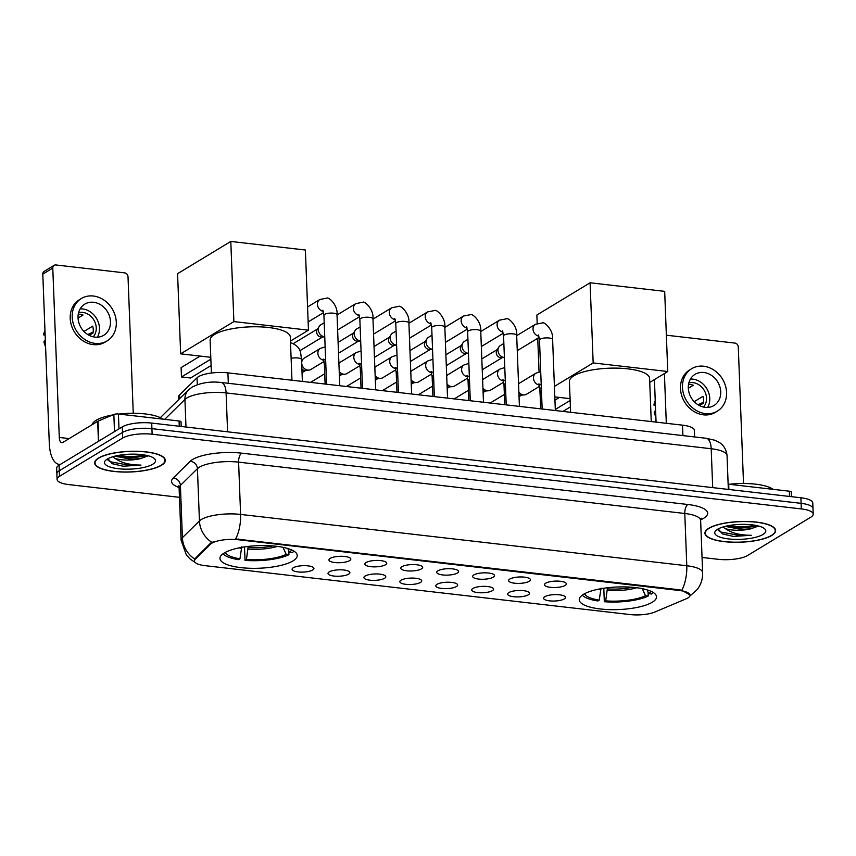 <?xml version="1.0" encoding="UTF-8"?>
<svg xmlns="http://www.w3.org/2000/svg" width="856" height="856" viewBox="0 0 856 856"><rect width="100%" height="100%" fill="white"/><g stroke="black" fill="none" stroke-linecap="round" stroke-linejoin="round"><path stroke-width="1.28" d="M583.514 594.332A38.659 11.299 177.8 0 0 579.266 599.767A38.659 11.299 177.8 0 0 609.033 609.6A38.659 11.299 177.8 0 0 652.261 602.239A38.659 11.299 177.8 0 0 656.52 596.803A38.659 11.299 177.8 0 0 626.753 586.97A38.659 11.299 177.8 0 0 583.514 594.332M224.229 552.997A38.659 11.299 177.8 0 0 219.971 558.433A38.659 11.299 177.8 0 0 249.749 568.266A38.659 11.299 177.8 0 0 292.977 560.905A38.659 11.299 177.8 0 0 297.235 555.469A38.659 11.299 177.8 0 0 267.457 545.625A38.659 11.299 177.8 0 0 224.229 552.997M312.74 570.01A10.935 3.199 -2.2 0 1 299.536 572.054A10.935 3.199 -2.2 0 1 292.249 568.716A10.935 3.199 -2.2 0 1 293.287 567.774A10.935 3.199 -2.2 0 1 304.533 565.666A10.935 3.199 -2.2 0 1 313.735 567.892A10.935 3.199 -2.2 0 1 312.74 570.01M348.67 574.141A10.935 3.199 -2.2 0 1 335.466 576.184A10.935 3.199 -2.2 0 1 328.169 572.857A10.935 3.199 -2.2 0 1 329.218 571.904A10.935 3.199 -2.2 0 1 340.463 569.807A10.935 3.199 -2.2 0 1 349.665 572.022A10.935 3.199 -2.2 0 1 348.67 574.141M384.601 578.282A10.935 3.199 -2.2 0 1 371.397 580.315A10.935 3.199 -2.2 0 1 364.1 576.987A10.935 3.199 -2.2 0 1 365.148 576.045A10.935 3.199 -2.2 0 1 376.383 573.937A10.935 3.199 -2.2 0 1 385.596 576.163A10.935 3.199 -2.2 0 1 384.601 578.282M420.531 582.412A10.935 3.199 -2.2 0 1 407.328 584.455A10.935 3.199 -2.2 0 1 400.03 581.117A10.935 3.199 -2.2 0 1 401.068 580.175A10.935 3.199 -2.2 0 1 412.314 578.067A10.935 3.199 -2.2 0 1 421.526 580.293A10.935 3.199 -2.2 0 1 420.531 582.412M456.462 586.542A10.935 3.199 -2.2 0 1 443.248 588.586A10.935 3.199 -2.2 0 1 435.961 585.258A10.935 3.199 -2.2 0 1 436.999 584.306A10.935 3.199 -2.2 0 1 448.244 582.208A10.935 3.199 -2.2 0 1 457.457 584.423A10.935 3.199 -2.2 0 1 456.462 586.542M492.382 590.683A10.935 3.199 -2.2 0 1 479.178 592.716A10.935 3.199 -2.2 0 1 471.891 589.388A10.935 3.199 -2.2 0 1 472.929 588.447A10.935 3.199 -2.2 0 1 484.175 586.339A10.935 3.199 -2.2 0 1 493.377 588.564A10.935 3.199 -2.2 0 1 492.382 590.683M528.312 594.813A10.935 3.199 -2.2 0 1 515.109 596.857A10.935 3.199 -2.2 0 1 507.822 593.518A10.935 3.199 -2.2 0 1 508.86 592.577A10.935 3.199 -2.2 0 1 520.106 590.469A10.935 3.199 -2.2 0 1 529.308 592.694A10.935 3.199 -2.2 0 1 528.312 594.813M564.243 598.943A10.935 3.199 -2.2 0 1 551.039 600.987A10.935 3.199 -2.2 0 1 543.742 597.659A10.935 3.199 -2.2 0 1 544.79 596.707A10.935 3.199 -2.2 0 1 556.036 594.61A10.935 3.199 -2.2 0 1 565.238 596.825A10.935 3.199 -2.2 0 1 564.243 598.943M349.601 560.627A10.935 3.199 -2.2 0 1 336.397 562.67A10.935 3.199 -2.2 0 1 329.1 559.343A10.935 3.199 -2.2 0 1 330.149 558.39A10.935 3.199 -2.2 0 1 341.394 556.293A10.935 3.199 -2.2 0 1 350.596 558.508A10.935 3.199 -2.2 0 1 349.601 560.627M385.532 564.767A10.935 3.199 -2.2 0 1 372.328 566.8A10.935 3.199 -2.2 0 1 365.031 563.473A10.935 3.199 -2.2 0 1 366.079 562.52A10.935 3.199 -2.2 0 1 377.325 560.423A10.935 3.199 -2.2 0 1 386.527 562.649A10.935 3.199 -2.2 0 1 385.532 564.767M421.462 568.898A10.935 3.199 -2.2 0 1 408.259 570.931A10.935 3.199 -2.2 0 1 400.961 567.603A10.935 3.199 -2.2 0 1 401.999 566.661A10.935 3.199 -2.2 0 1 413.245 564.553A10.935 3.199 -2.2 0 1 422.457 566.779A10.935 3.199 -2.2 0 1 421.462 568.898M457.393 573.028A10.935 3.199 -2.2 0 1 444.189 575.072A10.935 3.199 -2.2 0 1 436.892 571.744A10.935 3.199 -2.2 0 1 437.93 570.792A10.935 3.199 -2.2 0 1 449.175 568.694A10.935 3.199 -2.2 0 1 458.388 570.909A10.935 3.199 -2.2 0 1 457.393 573.028M493.313 577.169A10.935 3.199 -2.2 0 1 480.109 579.202A10.935 3.199 -2.2 0 1 472.822 575.874A10.935 3.199 -2.2 0 1 473.86 574.922A10.935 3.199 -2.2 0 1 485.106 572.825A10.935 3.199 -2.2 0 1 494.319 575.05A10.935 3.199 -2.2 0 1 493.313 577.169M529.243 581.299A10.935 3.199 -2.2 0 1 516.04 583.332A10.935 3.199 -2.2 0 1 508.753 580.004A10.935 3.199 -2.2 0 1 509.791 579.063A10.935 3.199 -2.2 0 1 521.037 576.955A10.935 3.199 -2.2 0 1 530.239 579.18A10.935 3.199 -2.2 0 1 529.243 581.299M565.174 585.429A10.935 3.199 -2.2 0 1 551.97 587.473A10.935 3.199 -2.2 0 1 544.673 584.145A10.935 3.199 -2.2 0 1 545.721 583.193A10.935 3.199 -2.2 0 1 556.967 581.085A10.935 3.199 -2.2 0 1 566.169 583.311A10.935 3.199 -2.2 0 1 565.174 585.429M178.701 399.581L178.604 396.927A21.881 6.399 -2.2 0 1 179.578 394.937L197.041 377.764A21.881 6.399 -2.2 0 1 198.474 376.672A21.881 6.399 -2.2 0 1 227.91 372.863L682.51 425.165A21.881 6.399 -2.2 0 1 694.398 430.375L694.655 436.945M210.587 544.149A19.688 5.757 -2.2 0 1 211.881 543.175A19.688 5.757 -2.2 0 1 238.375 539.751L679.375 590.49A19.688 5.757 -2.2 0 1 690.064 595.177A19.688 5.757 -2.2 0 1 686.073 598.858L654.787 612.051A19.688 5.757 -2.2 0 1 630.112 614.565L205.119 565.666A19.688 5.757 -2.2 0 1 194.43 560.98A19.688 5.757 -2.2 0 1 195.307 559.182L210.587 544.149L210.544 543.143L213.379 541.827M98.547 458.035A35.374 10.347 177.8 0 0 94.652 463.021A35.374 10.347 177.8 0 0 121.894 472.02A35.374 10.347 177.8 0 0 161.463 465.279A35.374 10.347 177.8 0 0 165.358 460.303A35.374 10.347 177.8 0 0 138.116 451.305A35.374 10.347 177.8 0 0 98.547 458.035M708.822 528.248A35.374 10.347 177.8 0 0 704.927 533.235A35.374 10.347 177.8 0 0 732.169 542.233A35.374 10.347 177.8 0 0 771.727 535.492A35.374 10.347 177.8 0 0 775.622 530.517A35.374 10.347 177.8 0 0 748.379 521.518A35.374 10.347 177.8 0 0 708.822 528.248M195.136 562.424L190.289 559.15L186.383 555.03L181.108 540.35A29.179 8.528 -2.2 0 1 182.403 537.686L199.437 520.94A29.179 8.528 -2.2 0 1 201.353 519.496A29.179 8.528 -2.2 0 1 240.6 514.424A25.53 11.385 96.6 0 1 235.657 538.948L679.343 589.805L681.847 590.287L690.054 595.027M57.085 479.414L56.657 468.253A21.881 6.399 177.8 0 1 59.064 465.183L122.269 426.887A21.881 6.399 177.8 0 1 151.705 423.078L800.884 497.764A21.881 6.399 177.8 0 1 812.772 502.975L812.986 508.55A21.881 6.399 177.8 0 0 801.098 503.339L151.919 428.653A21.881 6.399 177.8 0 0 122.483 432.462L59.278 470.757A21.881 6.399 177.8 0 0 56.87 473.828A21.881 6.399 177.8 0 1 59.278 470.757L122.483 432.462A21.881 6.399 177.8 0 1 151.919 428.653L801.098 503.339A21.881 6.399 177.8 0 1 812.986 508.55L813.2 514.124A21.881 6.399 177.8 0 0 801.312 508.913L152.133 434.227A21.881 6.399 177.8 0 0 122.697 438.037L59.492 476.332A21.881 6.399 177.8 0 0 57.085 479.414A21.881 6.399 177.8 0 0 68.962 484.614L179.46 497.325M681.847 590.287A25.53 11.385 -83.4 0 0 686.79 565.752L240.6 514.424L238.599 462.144A29.179 8.528 177.8 0 0 199.341 467.226A29.179 8.528 177.8 0 0 197.426 468.671L180.402 485.416L182.403 537.686A25.53 23.24 45.5 0 0 194.676 559.022L210.544 543.143M702.048 557.449L718.141 559.3A21.881 6.399 177.8 0 0 747.577 555.501L810.793 517.206A21.881 6.399 177.8 0 0 813.2 514.124M161.131 465.236A35.01 10.24 177.8 0 0 164.994 460.314A35.01 10.24 177.8 0 0 138.03 451.412A35.01 10.24 177.8 0 0 98.879 458.078A35.01 10.24 177.8 0 0 95.027 463A35.01 10.24 177.8 0 0 121.98 471.913A35.01 10.24 177.8 0 0 161.131 465.236M162.736 419.119A36.466 10.657 177.8 0 0 118.909 414.069M112.671 414.978A36.466 10.657 177.8 0 0 96.129 420.296A36.466 10.657 177.8 0 0 92.181 424.651M107.931 458.688L112.179 463.685L123.071 466.22L140.994 465.075C129.78 465.054 121.124 462.818 115.025 458.356A18.233 5.329 177.8 0 0 140.395 458.645L130.615 459.169L114.972 456.152M115.025 458.356L112.66 456.794M140.395 458.645L148.281 455.809M107.31 459.051A25.53 7.469 177.8 0 0 105.63 460.314A25.53 7.469 177.8 0 0 120.386 468.917A25.53 7.469 177.8 0 0 152.7 464.273A25.53 7.469 177.8 0 0 154.208 458.442A25.53 7.469 177.8 0 0 131.942 454.14A25.53 7.469 177.8 0 0 107.31 459.051M140.994 465.075L131.054 465.611L110.317 461.759L107.92 460.089M146.023 455.285L130.711 456.751L117.957 455.499M123.071 466.22L111.943 463.588M148.227 455.788L130.754 457.864L115.507 456.023M179.257 426.245L179.054 420.992L118.417 414.015L118.984 428.877M60.273 464.444A29.179 13.011 96.6 0 1 59.278 464.412A29.179 13.011 96.6 0 1 49.306 443.494L42.8 274.123A3.649 3.082 -121.2 0 1 44.148 271.384L54.131 265.328A3.649 3.082 58.8 0 0 52.783 268.078L59.289 437.448A7.297 3.253 -83.4 0 0 61.782 442.68A7.297 3.253 -83.4 0 0 62.884 442.402L97.67 421.323A3.649 1.07 -2.2 0 1 98.001 421.163L113.848 414.486A3.649 1.07 -2.2 0 1 118.417 414.015M133.258 413.277L128.015 276.734A3.649 3.082 58.8 0 0 124.634 272.871L55.886 264.964A3.649 3.082 58.8 0 0 54.131 265.328M179.054 420.992A3.649 1.07 -2.2 0 1 181.033 421.858L181.215 426.47M93.582 302.286A18.233 15.429 58.8 0 0 84.808 304.115A18.233 15.429 58.8 0 0 78.913 322.905A18.233 15.429 58.8 0 0 94.92 337.136A18.233 15.429 58.8 0 0 103.704 335.306A18.233 15.429 58.8 0 0 109.6 316.506A18.233 15.429 58.8 0 0 93.582 302.286M97.359 337.21A18.233 15.429 58.8 0 0 97.145 319.566A18.233 15.429 58.8 0 0 82.604 308.93A18.233 15.429 58.8 0 0 80.175 308.856M93.229 336.847A14.584 12.337 58.8 0 0 94.92 322.091A14.584 12.337 58.8 0 0 82.743 312.419A14.584 12.337 58.8 0 0 78.592 312.686M78.271 314.152A14.584 12.337 -121.2 0 1 79.747 314.238A14.584 12.337 -121.2 0 1 83.011 315.051L78.046 318.047M81.406 298.498L79.405 299.707A24.803 20.983 58.8 0 0 71.39 325.269A24.803 20.983 58.8 0 0 93.165 344.615A24.803 20.983 58.8 0 0 105.106 342.122L107.107 340.913A24.803 20.983 58.8 0 0 115.121 315.361A24.803 20.983 58.8 0 0 93.347 296.015A24.803 20.983 58.8 0 0 81.406 298.498A24.803 20.983 58.8 0 0 73.391 324.06A24.803 20.983 58.8 0 0 95.166 343.406A24.803 20.983 58.8 0 0 107.107 340.913M87.719 334.536L93.154 332.064M45.593 346.712A18.96 16.039 58.8 0 1 43.913 341.844L45.336 340.1M44.961 330.363A18.96 16.039 58.8 0 0 43.645 334.878L45.143 335.049M45.068 333.123L43.645 334.878M89.217 335.381L92.972 333.102A14.584 12.337 -121.2 0 0 92.705 326.136L83.942 331.443M771.406 535.449A35.01 10.24 177.8 0 0 775.258 530.527A35.01 10.24 177.8 0 0 748.294 521.625A35.01 10.24 177.8 0 0 709.143 528.291A35.01 10.24 177.8 0 0 705.291 533.213A35.01 10.24 177.8 0 0 732.255 542.126A35.01 10.24 177.8 0 0 771.406 535.449M773 489.332A36.466 10.657 177.8 0 0 729.173 484.282M718.195 528.901L722.443 533.898L733.346 536.434L751.268 535.278C740.044 535.268 731.388 533.031 725.3 528.569A18.233 5.329 177.8 0 0 750.659 528.858L740.879 529.383L725.235 526.365M725.3 528.569L722.924 527.007M750.659 528.858L758.544 526.023M717.574 529.265A25.53 7.469 177.8 0 0 715.894 530.527A25.53 7.469 177.8 0 0 730.65 539.13A25.53 7.469 177.8 0 0 762.974 534.486A25.53 7.469 177.8 0 0 764.472 528.655A25.53 7.469 177.8 0 0 742.216 524.354A25.53 7.469 177.8 0 0 717.574 529.265M751.268 535.278L741.317 535.824L720.592 531.972L718.184 530.303M756.297 525.498L740.975 526.964L728.221 525.712M733.346 536.434L722.207 533.802M758.491 526.001L741.018 528.077L725.77 526.237M248.186 546.428L246.432 559.524A33.405 9.769 177.8 0 0 286.193 554.378L288.932 554.699L288.782 550.729M291.96 380.235L290.302 337.039A40.114 11.727 177.8 0 0 259.411 326.832A40.114 11.727 177.8 0 0 214.546 334.482A40.114 11.727 177.8 0 0 210.127 340.121L211.389 373.034M287.776 548.514L289.521 552.366L292.26 552.687A36.466 10.657 177.8 0 0 293.875 551.093M244.506 546.909L245.03 560.38A36.466 10.657 177.8 0 0 288.932 554.699M222.988 553.821A36.466 10.657 177.8 0 0 238.546 559.631L239.948 558.786L241.745 546.802M289.521 552.366A33.405 9.769 177.8 0 0 291.522 549.873M245.03 560.38L246.432 559.524M225.235 552.42A33.405 9.769 177.8 0 0 239.948 558.786M286.193 554.378L283.004 547.326M178.744 306.148L178.465 296.765M210.79 357.305L180.648 353.838L177.577 273.685L230.799 241.435L305.389 250.016L308.46 330.17L290.452 341.084M308.46 330.17L233.881 321.589L230.799 241.435M180.648 353.838L233.881 321.589M210.854 359.156L181.472 376.961L190.546 377.999L211.1 365.544M200.144 356.085L181.108 367.62L181.472 376.961M607.482 587.762L605.716 600.869A33.405 9.769 177.8 0 0 645.488 595.723L648.227 596.033L648.067 592.063M651.245 421.569L649.586 378.373A40.114 11.727 177.8 0 0 618.695 368.176A40.114 11.727 177.8 0 0 573.83 375.816A40.114 11.727 177.8 0 0 569.411 381.455L570.599 412.292M647.061 589.848L648.805 593.7L651.544 594.021A36.466 10.657 177.8 0 0 653.16 592.427M603.801 588.254L604.315 601.715A36.466 10.657 177.8 0 0 648.227 596.033M582.273 595.155A36.466 10.657 177.8 0 0 597.83 600.966L599.232 600.12L601.04 588.136M648.805 593.7A33.405 9.769 177.8 0 0 650.806 591.207M604.315 601.715L605.716 600.869M584.53 593.754A33.405 9.769 177.8 0 0 599.232 600.12M645.488 595.723L642.289 588.66M537.183 323.44L536.862 315.029L590.094 282.78L664.673 291.361L667.755 371.515L649.747 382.418M570.075 398.65L554.816 396.895M540.157 395.205L539.601 386.313M539.045 371.921L537.75 338.248M667.755 371.515L593.165 362.933L590.094 282.78M554.41 386.409L593.165 362.933M537.686 338.291L538.103 347.44M570.15 400.49L555.298 409.478M562.927 411.415L570.396 406.889M559.439 397.419L554.945 400.148M324.745 336.783A6.559 5.553 -121.2 0 1 324.403 336.75A6.559 5.553 -121.2 0 1 318.325 329.806A6.559 5.553 -121.2 0 1 319.149 326.468A6.559 5.553 -121.2 0 1 320.754 324.863L324.21 322.765M324.756 336.815L321.728 337.039A4.74 4.013 -121.2 0 1 321 337.018A4.74 4.013 -121.2 0 1 316.613 332.01A4.74 4.013 -121.2 0 1 317.212 329.592L319.149 326.468M360.676 340.913A6.559 5.553 -121.2 0 1 360.323 340.881A6.559 5.553 -121.2 0 1 354.245 333.936A6.559 5.553 -121.2 0 1 355.08 330.598A6.559 5.553 -121.2 0 1 356.685 328.993L360.141 326.906M360.676 340.955L357.658 341.17A4.74 4.013 -121.2 0 1 356.931 341.159A4.74 4.013 -121.2 0 1 352.544 336.14A4.74 4.013 -121.2 0 1 353.143 333.722L355.08 330.598M396.606 345.043A6.559 5.553 -121.2 0 1 396.253 345.022A6.559 5.553 -121.2 0 1 390.175 338.077A6.559 5.553 -121.2 0 1 391.01 334.728A6.559 5.553 -121.2 0 1 392.615 333.134L396.071 331.037M396.606 345.086L393.578 345.31A4.74 4.013 -121.2 0 1 392.861 345.289A4.74 4.013 -121.2 0 1 388.474 340.271A4.74 4.013 -121.2 0 1 389.073 337.863L391.01 334.728M426.941 338.869L425.004 341.993A4.74 4.013 -121.2 0 0 424.405 344.412A4.74 4.013 -121.2 0 0 428.792 349.419A4.74 4.013 -121.2 0 0 429.509 349.441L432.537 349.216A6.559 5.553 -121.2 0 1 432.184 349.152A6.559 5.553 -121.2 0 1 426.106 342.207A6.559 5.553 -121.2 0 1 426.941 338.869A6.559 5.553 -121.2 0 1 428.546 337.264L432.002 335.167M468.467 353.314A6.559 5.553 -121.2 0 1 468.114 353.282A6.559 5.553 -121.2 0 1 462.037 346.338A6.559 5.553 -121.2 0 1 462.871 342.999A6.559 5.553 -121.2 0 1 464.466 341.394L467.922 339.308M468.467 353.357L465.439 353.571A4.74 4.013 -121.2 0 1 464.722 353.56A4.74 4.013 -121.2 0 1 460.325 348.542A4.74 4.013 -121.2 0 1 460.935 346.124L462.871 342.999M504.387 357.444A6.559 5.553 -121.2 0 1 504.045 357.423A6.559 5.553 -121.2 0 1 497.967 350.479A6.559 5.553 -121.2 0 1 498.791 347.129A6.559 5.553 -121.2 0 1 500.396 345.535L503.852 343.438M504.398 357.487L501.37 357.712A4.74 4.013 -121.2 0 1 500.653 357.69A4.74 4.013 -121.2 0 1 496.255 352.672A4.74 4.013 -121.2 0 1 496.855 350.265L498.791 347.129M324.06 361.489L310.953 369.428A6.559 5.553 -121.2 0 1 308.791 370.113A6.559 5.553 -121.2 0 1 307.796 370.092A6.559 5.553 -121.2 0 1 301.719 363.147A6.559 5.553 -121.2 0 1 302.543 359.798A6.559 5.553 -121.2 0 1 304.148 358.204L320.315 348.403L325.141 346.894M308.791 370.113L305.121 370.38A4.74 4.013 -121.2 0 1 304.404 370.359A4.74 4.013 -121.2 0 1 301.911 369.236M359.991 365.63L346.883 373.569A6.559 5.553 -121.2 0 1 344.722 374.243A6.559 5.553 -121.2 0 1 343.727 374.222A6.559 5.553 -121.2 0 1 339.222 371.547M344.722 374.243L341.052 374.511A4.74 4.013 -121.2 0 1 340.324 374.5A4.74 4.013 -121.2 0 1 339.329 374.254M338.912 363.34A6.559 5.553 -121.2 0 1 340.078 362.334L356.246 352.544L361.072 351.035M395.921 369.76L382.814 377.699A6.559 5.553 -121.2 0 1 380.653 378.384A6.559 5.553 -121.2 0 1 379.647 378.352A6.559 5.553 -121.2 0 1 375.153 375.677M380.653 378.384L376.982 378.641A4.74 4.013 -121.2 0 1 376.255 378.63A4.74 4.013 -121.2 0 1 375.26 378.384M374.832 367.47A6.559 5.553 -121.2 0 1 376.009 366.464L392.176 356.674L396.991 355.165M431.841 373.89L418.745 381.83A6.559 5.553 -121.2 0 1 416.583 382.514A6.559 5.553 -121.2 0 1 415.577 382.493A6.559 5.553 -121.2 0 1 411.083 379.807M416.583 382.514L412.902 382.782A4.74 4.013 -121.2 0 1 412.185 382.76A4.74 4.013 -121.2 0 1 411.18 382.525M410.762 371.611A6.559 5.553 -121.2 0 1 411.939 370.605L428.107 360.804L432.922 359.295M467.772 378.02L454.664 385.97A6.559 5.553 -121.2 0 1 452.503 386.645A6.559 5.553 -121.2 0 1 451.508 386.623A6.559 5.553 -121.2 0 1 447.014 383.948M452.503 386.645L448.833 386.912A4.74 4.013 -121.2 0 1 448.116 386.901A4.74 4.013 -121.2 0 1 447.11 386.655M446.693 375.741A6.559 5.553 -121.2 0 1 447.87 374.735L464.038 364.945L468.853 363.436M503.703 382.161L490.595 390.101A6.559 5.553 -121.2 0 1 488.434 390.775A6.559 5.553 -121.2 0 1 487.439 390.753A6.559 5.553 -121.2 0 1 482.934 388.078M488.434 390.775L484.764 391.042A4.74 4.013 -121.2 0 1 484.047 391.031A4.74 4.013 -121.2 0 1 483.041 390.785M482.624 379.871A6.559 5.553 -121.2 0 1 483.79 378.866L499.968 369.075L504.783 367.566M539.633 386.291L526.526 394.231A6.559 5.553 -121.2 0 1 524.364 394.916A6.559 5.553 -121.2 0 1 523.369 394.894A6.559 5.553 -121.2 0 1 518.864 392.209M524.364 394.916L520.694 395.183A4.74 4.013 -121.2 0 1 519.977 395.162A4.74 4.013 -121.2 0 1 518.971 394.926M518.554 384.012A6.559 5.553 -121.2 0 1 519.72 383.007L535.888 373.205L540.714 371.697M789.521 496.459L789.328 491.205L728.681 484.229L728.884 489.482M656.06 422.126L654.423 379.583M743.522 483.49L738.279 346.948A3.649 3.082 58.8 0 0 734.897 343.085L666.353 335.199M664.406 373.537L666.31 423.303M728.146 484.186A3.649 1.07 -2.2 0 1 728.681 484.229M789.328 491.205A3.649 1.07 -2.2 0 1 791.308 492.072L791.479 496.683M703.857 372.499A18.233 15.429 58.8 0 0 695.072 374.329A18.233 15.429 58.8 0 0 689.176 393.118A18.233 15.429 58.8 0 0 705.194 407.349A18.233 15.429 58.8 0 0 713.968 405.519A18.233 15.429 58.8 0 0 719.864 386.719A18.233 15.429 58.8 0 0 703.857 372.499M707.623 407.424A18.233 15.429 58.8 0 0 707.409 389.78A18.233 15.429 58.8 0 0 692.879 379.144A18.233 15.429 58.8 0 0 690.439 379.069M703.504 407.06A14.584 12.337 58.8 0 0 705.194 392.305A14.584 12.337 58.8 0 0 693.007 382.632A14.584 12.337 58.8 0 0 688.866 382.9M688.545 384.365A14.584 12.337 -121.2 0 1 690.011 384.451A14.584 12.337 -121.2 0 1 693.274 385.264L688.32 388.26M691.669 368.711L689.679 369.92A24.803 20.983 58.8 0 0 681.665 395.483A24.803 20.983 58.8 0 0 703.439 414.828A24.803 20.983 58.8 0 0 715.381 412.335L717.371 411.126A24.803 20.983 58.8 0 0 725.396 385.575A24.803 20.983 58.8 0 0 703.611 366.218A24.803 20.983 58.8 0 0 691.669 368.711A24.803 20.983 58.8 0 0 683.655 394.274A24.803 20.983 58.8 0 0 705.43 413.619A24.803 20.983 58.8 0 0 717.371 411.126M697.993 404.749L703.418 402.277M655.857 416.925A18.96 16.039 58.8 0 1 654.177 412.057L655.6 410.313M655.225 400.576A18.96 16.039 58.8 0 0 653.909 405.091L655.407 405.263M655.332 403.337L653.909 405.091M699.48 405.594L703.247 403.315A14.584 12.337 -121.2 0 0 702.979 396.349L694.205 401.657M197.308 384.686L197.041 377.764M195.307 559.182L195.264 558.176M679.375 590.49L679.343 589.805M238.375 539.751L238.343 539.066M228.317 383.295L227.91 372.863M179.717 398.586L179.578 394.937M682.917 435.597L682.51 425.165M687.839 504.494A7.297 3.253 -83.4 0 0 684.789 513.482L238.599 462.144A7.297 3.253 -83.4 0 1 241.649 453.156L687.839 504.494A36.466 10.657 -2.2 0 1 703.632 518.308A36.466 10.657 -2.2 0 1 700.647 519.827M700.636 520.427A29.179 8.528 177.8 0 0 684.789 513.482L686.79 565.752A29.179 8.528 -2.2 0 1 702.637 572.696L700.636 520.427L701.225 518.233M211.828 542.351A25.53 23.24 45.5 0 1 199.437 520.94L197.426 468.671A7.297 6.645 -134.5 0 0 190.193 461.309A36.466 10.657 -2.2 0 1 241.649 453.156M179.043 487.481A36.466 10.657 -2.2 0 1 173.169 478.065L190.193 461.309M801.312 508.913L800.884 497.764M152.133 434.227L151.705 423.078M122.697 438.037L122.269 426.887M59.492 476.332L59.064 465.183M173.169 478.065A7.297 6.645 -134.5 0 1 180.402 485.416A29.179 8.528 177.8 0 0 179.107 488.07L178.348 485.93M712.695 487.62L711.197 448.737A14.584 6.506 -83.4 0 0 706.211 438.283L714.91 440.262L719.404 442.531C720.987 443.451 726.188 447.089 727.044 455.681A29.179 8.528 177.8 0 0 711.197 448.737L226.102 392.925A29.179 8.528 177.8 0 0 186.843 398.008A29.179 8.528 177.8 0 0 184.928 399.452L185.987 427.016M227.589 431.809L226.102 392.925A14.584 6.506 -83.4 0 0 221.116 382.471L706.211 438.283M160.318 417.675L188.63 389.822A14.584 13.279 45.5 0 0 184.928 399.452L164.705 419.344M69.176 438.582L59.289 437.448M98.44 441.322L97.67 421.323M52.783 268.078L42.8 274.123M98.001 421.163L98.772 441.118M114.501 431.585L113.848 414.486M248.229 547.551A28.59 8.357 177.8 0 0 272.904 545.935M248.133 549.113A28.933 8.464 177.8 0 0 277.387 546.406M239.059 547.883A28.933 8.464 177.8 0 0 241.649 548.375M607.525 588.885A28.59 8.357 177.8 0 0 632.188 587.28M607.418 590.458A28.933 8.464 177.8 0 0 636.682 587.74M598.344 589.217A28.933 8.464 177.8 0 0 600.933 589.709M326.575 384.216L323.921 315.254A6.559 1.915 -2.2 0 1 324.649 314.334A6.559 1.915 -2.2 0 1 333.84 313.243A6.559 1.915 -2.2 0 1 337.039 314.751L339.768 385.735M323.333 311.349A6.559 5.553 -121.2 0 1 323.172 311.317A6.559 5.553 -121.2 0 1 317.715 306.052A6.559 5.553 -121.2 0 1 319.887 299.482L326.906 298.123C328.351 296.615 338.077 304.918 337.039 314.751M362.505 388.346L359.852 319.395A6.559 1.915 -2.2 0 1 360.569 318.475A6.559 1.915 -2.2 0 1 369.76 317.373A6.559 1.915 -2.2 0 1 372.97 318.892L375.698 389.865M359.263 315.479A6.559 5.553 -121.2 0 1 359.092 315.447A6.559 5.553 -121.2 0 1 353.646 310.193A6.559 5.553 -121.2 0 1 355.818 303.623L362.837 302.254C364.281 300.756 374.008 309.048 372.97 318.892M398.425 392.487L395.782 323.525A6.559 1.915 -2.2 0 1 396.499 322.605A6.559 1.915 -2.2 0 1 405.69 321.503A6.559 1.915 -2.2 0 1 408.901 323.022L411.629 394.006M395.194 319.609A6.559 5.553 -121.2 0 1 395.023 319.588A6.559 5.553 -121.2 0 1 389.566 314.323A6.559 5.553 -121.2 0 1 391.748 307.753L398.757 306.395C400.201 304.886 409.938 313.189 408.901 323.022M434.356 396.617L431.713 327.655A6.559 1.915 -2.2 0 1 432.43 326.735A6.559 1.915 -2.2 0 1 441.621 325.644A6.559 1.915 -2.2 0 1 444.831 327.153L447.549 398.136M431.124 323.75A6.559 5.553 -121.2 0 1 430.953 323.718A6.559 5.553 -121.2 0 1 425.496 318.453A6.559 5.553 -121.2 0 1 427.679 311.884L434.688 310.525C436.132 309.016 445.869 317.319 444.831 327.153M470.286 400.747L467.633 331.796A6.559 1.915 -2.2 0 1 468.36 330.865A6.559 1.915 -2.2 0 1 477.552 329.774A6.559 1.915 -2.2 0 1 480.751 331.293L483.48 402.267M467.044 327.88A6.559 5.553 -121.2 0 1 466.884 327.848A6.559 5.553 -121.2 0 1 461.427 322.594A6.559 5.553 -121.2 0 1 463.61 316.014L470.618 314.655C472.063 313.157 481.789 321.449 480.751 331.293M506.217 404.888L503.563 335.927A6.559 1.915 -2.2 0 1 504.291 335.006A6.559 1.915 -2.2 0 1 513.482 333.904A6.559 1.915 -2.2 0 1 516.682 335.424L519.41 406.407M502.975 332.01A6.559 5.553 -121.2 0 1 502.814 331.989A6.559 5.553 -121.2 0 1 497.357 326.725A6.559 5.553 -121.2 0 1 499.53 320.155L506.549 318.796C507.993 317.287 517.72 325.59 516.682 335.424M542.148 409.018L539.494 340.057A6.559 1.915 -2.2 0 1 540.222 339.137A6.559 1.915 -2.2 0 1 549.413 338.045A6.559 1.915 -2.2 0 1 552.612 339.554L555.341 410.538M538.905 336.151A6.559 5.553 -121.2 0 1 538.734 336.119A6.559 5.553 -121.2 0 1 533.288 330.855A6.559 5.553 -121.2 0 1 535.46 324.285L542.479 322.926C543.924 321.417 553.65 329.721 552.612 339.554M291.115 358.375A6.559 1.915 -2.2 0 1 298.337 358.033A6.559 1.915 -2.2 0 1 301.537 359.541C300.381 352.405 301.547 347.461 291.404 342.914L290.516 342.796M324.916 359.948L323.268 359.103L324.349 364.185A6.559 1.915 -2.2 0 1 325.077 363.254A6.559 1.915 -2.2 0 1 325.751 362.923M323.761 360.269A6.559 5.553 -121.2 0 1 323.6 360.237A6.559 5.553 -121.2 0 1 318.143 354.973A6.559 5.553 -121.2 0 1 320.315 348.403M360.847 364.089L359.199 363.244L360.28 368.315A6.559 1.915 -2.2 0 1 361.007 367.395A6.559 1.915 -2.2 0 1 361.681 367.053M359.691 364.399A6.559 5.553 -121.2 0 1 359.52 364.378A6.559 5.553 -121.2 0 1 354.074 359.113A6.559 5.553 -121.2 0 1 356.246 352.544M396.777 368.219L395.13 367.374L396.21 372.446A6.559 1.915 -2.2 0 1 396.927 371.525A6.559 1.915 -2.2 0 1 397.612 371.194M395.622 368.529A6.559 5.553 -121.2 0 1 395.451 368.508A6.559 5.553 -121.2 0 1 389.994 363.244A6.559 5.553 -121.2 0 1 392.176 356.674M432.708 372.349L431.05 371.504L432.141 376.587A6.559 1.915 -2.2 0 1 432.858 375.656A6.559 1.915 -2.2 0 1 433.543 375.324M431.552 372.67A6.559 5.553 -121.2 0 1 431.381 372.638A6.559 5.553 -121.2 0 1 425.924 367.374A6.559 5.553 -121.2 0 1 428.107 360.804M468.639 376.49L466.98 375.645L468.061 380.717A6.559 1.915 -2.2 0 1 468.788 379.797A6.559 1.915 -2.2 0 1 469.473 379.454M467.472 376.8A6.559 5.553 -121.2 0 1 467.312 376.779A6.559 5.553 -121.2 0 1 461.855 371.515A6.559 5.553 -121.2 0 1 464.038 364.945M504.559 380.62L502.911 379.775L503.991 384.847A6.559 1.915 -2.2 0 1 504.719 383.927A6.559 1.915 -2.2 0 1 505.393 383.595M503.403 380.931A6.559 5.553 -121.2 0 1 503.242 380.909A6.559 5.553 -121.2 0 1 497.785 375.645A6.559 5.553 -121.2 0 1 499.968 369.075M540.489 384.751L538.841 383.905L539.922 388.988A6.559 1.915 -2.2 0 1 540.65 388.057A6.559 1.915 -2.2 0 1 541.324 387.725M539.334 385.072A6.559 5.553 -121.2 0 1 539.162 385.04A6.559 5.553 -121.2 0 1 533.716 379.775A6.559 5.553 -121.2 0 1 535.888 373.205M689.861 596.076L697.351 589.388C701.043 584.455 702.808 578.891 702.637 572.696M181.108 540.35L179.107 488.07M188.63 389.822L192.258 387.019C200.711 382.76 210.33 381.241 221.116 382.471M727.044 455.681L728.338 489.418M164.93 458.837L164.994 460.314M94.963 461.523L95.027 463M60.155 464.519L59.278 464.412M775.204 529.051L775.258 530.527M705.237 531.736L705.291 533.213M323.632 312.568L308.149 321.952M323.921 315.254L322.84 310.182M319.887 299.482L307.572 306.951M359.563 316.699L337.628 329.988M299.846 350.746L322.573 336.975M359.852 319.395L358.771 314.312M355.818 303.623L337.05 314.987M293.447 343.534L317.662 328.865M395.493 320.84L373.558 334.129M338.516 353.218L358.504 341.105M395.782 323.525L394.702 318.453M391.748 307.753L372.981 319.127M338.099 342.389L353.592 333.005M431.413 324.97L409.489 338.259M374.447 357.348L394.434 345.246M431.713 327.655L430.622 322.584M427.679 311.884L408.911 323.258M374.029 346.52L389.523 337.136M467.344 329.1L445.409 342.389M410.377 361.489L430.365 349.376M467.633 331.796L466.552 326.714M463.61 316.014L444.831 327.388M409.96 350.65L425.453 341.266M503.275 333.241L481.34 346.53M446.308 365.619L466.295 353.507M503.563 335.927L502.483 330.855M499.53 320.155L480.762 331.529M445.89 354.791L461.384 345.407M539.205 337.371L517.27 350.66M482.238 369.749L502.226 357.648M539.494 340.057L538.413 334.985M535.46 324.285L516.692 335.659M481.821 358.921L497.304 349.537M302.382 381.434L301.537 359.541M302.05 372.692L305.977 370.316M325.109 384.044L324.349 364.185M301.612 361.318L302.543 359.798M339.393 375.966L341.897 374.447M361.039 388.185L360.28 368.315M310.621 382.322L324.724 373.772M375.324 380.107L377.828 378.587M396.97 392.315L396.21 372.446M346.552 386.452L360.644 377.913M411.255 384.237L413.758 382.718M432.901 396.446L432.141 376.587M382.471 390.582L396.574 382.044M447.174 388.367L449.689 386.848M468.831 400.587L468.061 380.717M418.402 394.723L432.505 386.174M483.105 392.508L485.62 390.989M504.762 404.717L503.991 384.847M454.333 398.853L468.435 390.304M519.036 396.638L521.55 395.119M540.682 408.847L539.922 388.988M490.263 402.983L504.366 394.445"/></g></svg>
